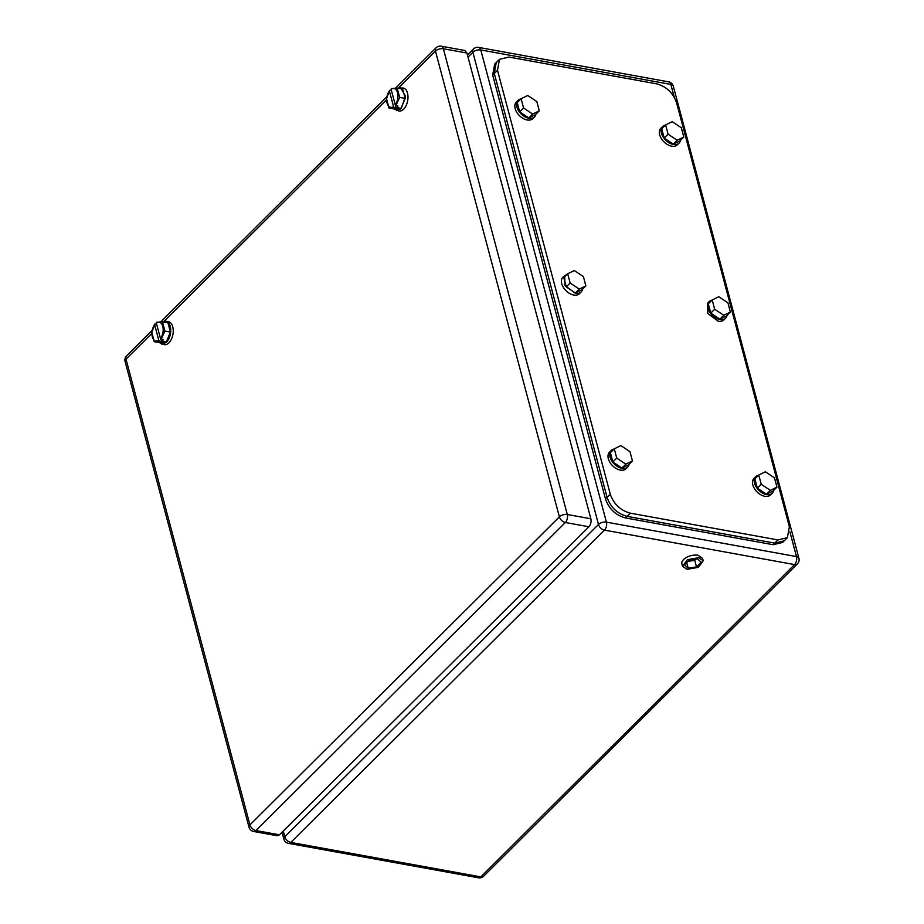 <?xml version="1.0" encoding="UTF-8"?>
<svg xmlns="http://www.w3.org/2000/svg" width="924" height="924" viewBox="0 0 924 924"><rect width="100%" height="100%" fill="white"/><g stroke="black" fill="none" stroke-linecap="round" stroke-linejoin="round"><path stroke-width="1.39" d="M687.976 561.365L694.733 560.337L696.003 559.089M688.184 568.179L696.488 566.932L701.166 562.266L697.539 558.858L689.235 560.106L684.545 564.76L688.184 568.179L686.705 562.624M694.733 560.337L696.488 566.932M698.729 557.669L703.21 560.764L698.371 567.313L686.994 569.357L682.513 566.262L687.352 559.713L698.729 557.669M682.513 566.262L681.877 563.859A10.707 5.579 -14.9 0 1 686.705 557.299A10.707 5.579 -14.9 0 1 698.094 555.266L702.563 558.35L703.21 560.764M499.468 59.332L496.269 62.52L494.282 73.458L496.269 62.52L494.663 64.114L492.688 75.052L605.497 499.041C609.031 508.962 615.684 515.269 625.479 517.948L773.134 544.71L782.593 542.446L787.398 537.664L789.373 526.715L676.553 102.726C673.03 92.804 666.377 86.51 656.571 83.818L508.928 57.069L499.468 59.332L497.493 70.282L610.302 494.259C613.825 504.181 620.489 510.487 630.284 513.167L777.939 539.928L787.398 537.664M492.688 75.052L494.282 73.458L607.103 497.447C610.625 507.368 617.29 513.675 627.084 516.354L774.739 543.116L784.199 540.852L774.739 543.116L777.939 539.928M758.777 475.005L754.885 478.886L757.357 488.161L766.435 494.213L773.065 491.002L776.957 487.133L774.485 477.858L765.395 471.794L758.777 475.005L761.249 484.28L770.339 490.344L776.957 487.133M757.357 488.161L761.249 484.28M766.435 494.213L770.339 490.344M497.493 70.282L494.282 73.458L607.103 497.447C610.625 507.368 617.29 513.675 627.084 516.354L774.739 543.116L773.134 544.71M614.264 448.821L610.371 452.702L612.843 461.965L621.933 468.029L628.551 464.818L632.443 460.937L629.972 451.663L620.893 445.611L614.264 448.821L616.735 458.096L625.825 464.148L632.443 460.937M612.843 461.965L616.735 458.096M621.933 468.029L625.825 464.148M712.196 299.954L708.304 303.834L710.775 313.109L719.865 319.161L726.483 315.95L730.376 312.069L727.904 302.795L718.826 296.743L712.196 299.954L714.668 309.228L723.758 315.28L730.376 312.069M710.775 313.109L714.668 309.228M719.865 319.161L723.758 315.28M567.694 273.77L563.79 277.639L566.262 286.914L575.352 292.977L581.97 289.766L585.862 285.886L583.402 276.611L574.312 270.547L567.694 273.77L570.154 283.033L579.244 289.096L585.862 285.886M566.262 286.914L570.154 283.033M575.352 292.977L579.244 289.096M665.626 124.902L661.723 128.771L664.194 138.046L673.284 144.109L679.902 140.898L683.795 137.018L681.334 127.743L672.245 121.691L665.626 124.902L668.087 134.176L677.176 140.229L683.795 137.018M664.194 138.046L668.087 134.176M673.284 144.109L677.176 140.229M521.113 98.706L517.221 102.587L519.681 111.862L528.771 117.914L535.389 114.703L539.281 110.834L536.821 101.559L527.731 95.495L521.113 98.706L523.573 107.981L532.663 114.045L539.281 110.834M519.681 111.862L523.573 107.981M528.771 117.914L532.663 114.045M758.512 475.271A11.677 7.404 45.1 0 0 755.728 476.668L754.03 478.366A11.677 7.404 45.1 0 0 754.4 488.53A11.677 7.404 45.1 0 0 764.829 496.28A11.677 7.404 45.1 0 0 770.5 494.918L772.21 493.22A11.677 7.404 45.1 0 0 773.619 490.448M755.728 476.668A11.677 7.404 45.1 0 0 756.109 486.833A11.677 7.404 45.1 0 0 766.539 494.583A11.677 7.404 45.1 0 0 772.21 493.22M613.998 449.087A11.677 7.404 45.1 0 0 611.226 450.485L609.517 452.183A11.677 7.404 45.1 0 0 609.886 462.335A11.677 7.404 45.1 0 0 620.316 470.097A11.677 7.404 45.1 0 0 625.987 468.734L627.696 467.036A11.677 7.404 45.1 0 0 629.105 464.252M611.226 450.485A11.677 7.404 45.1 0 0 611.596 460.637A11.677 7.404 45.1 0 0 622.025 468.387A11.677 7.404 45.1 0 0 627.696 467.036M711.942 300.219A11.677 7.404 45.1 0 0 709.158 301.617L707.449 303.315L707.819 313.479L718.248 321.229A11.677 7.404 45.1 0 0 723.931 319.866L725.629 318.168A11.677 7.404 45.1 0 0 727.038 315.396M709.158 301.617A11.677 7.404 45.1 0 0 709.528 311.769A11.677 7.404 45.1 0 0 719.958 319.531A11.677 7.404 45.1 0 0 725.629 318.168M567.428 274.024L562.935 277.119A11.677 7.404 45.1 0 0 563.305 287.283A11.677 7.404 45.1 0 0 573.735 295.033A11.677 7.404 45.1 0 0 579.417 293.682L581.127 291.972A11.677 7.404 45.1 0 0 582.536 289.2M564.645 275.421L565.014 285.585L575.444 293.335A11.677 7.404 45.1 0 0 581.127 291.972M665.361 125.167A11.677 7.404 45.1 0 0 662.577 126.553L660.868 128.263A11.677 7.404 45.1 0 0 661.238 138.415A11.677 7.404 45.1 0 0 671.667 146.177A11.677 7.404 45.1 0 0 677.35 144.814L679.059 143.116A11.677 7.404 45.1 0 0 680.468 140.333M662.577 126.553A11.677 7.404 45.1 0 0 662.947 136.717A11.677 7.404 45.1 0 0 673.377 144.467A11.677 7.404 45.1 0 0 679.059 143.116M520.847 98.972A11.677 7.404 45.1 0 0 518.064 100.37L516.354 102.067A11.677 7.404 45.1 0 0 516.735 112.231A11.677 7.404 45.1 0 0 527.165 119.981A11.677 7.404 45.1 0 0 532.836 118.619L534.546 116.921A11.677 7.404 45.1 0 0 535.955 114.149M518.064 100.37A11.677 7.404 45.1 0 0 518.433 110.534A11.677 7.404 45.1 0 0 528.863 118.284A11.677 7.404 45.1 0 0 534.546 116.921M151.779 333.472L126.01 359.136L249.93 824.878L559.378 516.839A5.844 3.038 165.1 0 1 567.301 514.506L590.863 518.768L466.932 53.026L443.37 48.764L567.301 514.506A5.844 3.338 100.3 0 1 565.373 522.51L255.925 830.549L279.487 834.811L588.934 526.772L565.373 522.51A5.844 3.696 -134.9 0 1 559.378 516.839L435.458 51.097L398.671 87.711M279.487 834.811L277.165 835.746L253.603 831.473A5.844 3.338 100.3 0 0 255.925 830.549A5.844 3.696 -134.9 0 1 249.93 824.878A5.844 3.038 -14.9 0 0 249.006 827.223L125.087 361.48A5.844 3.038 -14.9 0 1 126.01 359.136A5.844 3.696 45.1 0 1 126.6 355.844L152.137 330.434M395.507 88.161L436.047 47.805A5.844 3.696 45.1 0 0 435.458 51.097A5.844 3.038 165.1 0 1 443.37 48.764A5.844 3.338 -79.7 0 0 441.21 46.2L464.772 50.474L466.932 53.026M590.863 518.768C591.452 521.887 590.806 524.555 588.934 526.772M405.162 98.383L402.691 89.108L397.193 88.115L391.314 88.612L391.095 89.293A9.552 5.463 100.3 0 1 392.977 88.496A9.552 5.463 100.3 0 1 397.817 94.098A9.552 5.463 100.3 0 1 395.229 104.839L397.944 106.052L397.285 107.646L388.992 108.004L394.49 108.997L401.062 108.327L405.162 98.383L399.665 97.39L397.193 88.115M389.385 90.991L393.52 106.537A9.552 5.463 100.3 0 1 391.637 107.334A9.552 5.463 100.3 0 1 386.798 101.732A9.552 5.463 100.3 0 1 389.385 90.991L389.605 90.309L391.453 90.644M389.605 90.309L386.521 98.729L388.992 108.004M401.062 108.327L397.285 107.646M395.853 105.671L399.665 97.39M393.52 106.537L394.144 107.369M395.588 105.324L396.234 107.75M395.229 104.839L391.095 89.293M397.609 88.184L403.187 88.023A11.677 6.687 100.3 0 1 407.992 96.754A11.677 6.687 100.3 0 1 403.673 109.148A11.677 6.687 100.3 0 1 399.018 111.007L393.855 108.893M400.669 87.561L405.486 96.304L401.155 108.697L396.512 110.545M170.409 332.062L167.937 322.788L162.439 321.795L156.56 322.291L156.341 322.973A9.552 5.463 100.3 0 1 158.223 322.187A9.552 5.463 100.3 0 1 163.063 327.777A9.552 5.463 100.3 0 1 160.476 338.531L163.19 339.732L162.532 341.326L154.239 341.695L159.737 342.688L166.308 342.007L170.409 332.062L164.911 331.069L162.439 321.795M154.631 324.671L158.766 340.228A9.552 5.463 100.3 0 1 156.884 341.014A9.552 5.463 100.3 0 1 152.044 335.424A9.552 5.463 100.3 0 1 154.631 324.671L154.851 324.001L156.699 324.336M154.851 324.001L151.767 332.421L154.239 341.695M166.308 342.007L162.532 341.326M161.099 339.362L164.911 331.069M158.766 340.228L159.39 341.06M160.834 339.004L161.481 341.441M160.476 338.531L156.341 322.973M162.855 321.875A11.677 6.687 100.3 0 1 165.916 321.252L168.434 321.702A11.677 6.687 100.3 0 1 173.238 330.446A11.677 6.687 100.3 0 1 168.919 342.827A11.677 6.687 100.3 0 1 164.264 344.687L159.101 342.573M165.916 321.252A11.677 6.687 100.3 0 1 170.732 329.983A11.677 6.687 100.3 0 1 166.401 342.377L161.758 344.236M283.264 831.057L284.788 836.751L598.498 524.474L472.869 52.298L468.018 57.126M282.039 832.281L283.853 839.108A5.844 3.038 165.1 0 1 284.788 836.751A5.844 3.696 45.1 0 0 290.783 842.422L604.492 530.145A5.844 3.696 45.1 0 1 598.498 524.474A5.844 3.038 -14.9 0 1 606.41 522.141L480.78 49.965A5.844 3.338 -79.7 0 0 478.62 47.413A5.844 5.844 0 0 0 473.458 49.018L467.452 54.99M473.458 49.018A5.844 3.696 -134.9 0 0 472.869 52.298A5.844 3.038 -14.9 0 1 480.78 49.965L670.847 84.419L674.266 97.263M283.853 839.108A5.844 5.844 0 0 0 288.45 843.358A5.844 3.338 100.3 0 0 290.783 842.422L480.838 876.876L794.559 564.587L604.492 530.145A5.844 3.338 100.3 0 0 606.41 522.141L796.476 556.583L789.904 531.866M480.838 876.876A5.844 3.338 100.3 0 1 478.517 877.8A5.844 5.844 0 0 0 483.679 876.195A5.844 3.696 -134.9 0 1 480.838 876.876M483.679 876.195L797.4 563.906A5.844 3.696 -134.9 0 1 794.559 564.587A5.844 3.338 100.3 0 0 796.476 556.583A5.844 3.038 165.1 0 1 798.914 558.269L673.284 86.094A5.844 3.038 165.1 0 0 670.847 84.419A5.844 3.338 100.3 0 0 668.687 81.855L478.62 47.413M625.479 517.948L630.284 513.167M605.497 499.041L610.302 494.259M386.532 99.792L163.918 321.402M288.45 843.358L478.517 877.8M797.4 563.906A5.844 5.844 0 0 0 798.914 558.269M673.284 86.094A5.844 5.844 0 0 0 668.687 81.855M160.753 321.852L386.89 96.743M441.21 46.2A5.844 5.844 0 0 0 436.047 47.805M126.6 355.844A5.844 5.844 0 0 0 125.087 361.48M249.006 827.223A5.844 5.844 0 0 0 253.603 831.473"/></g></svg>
